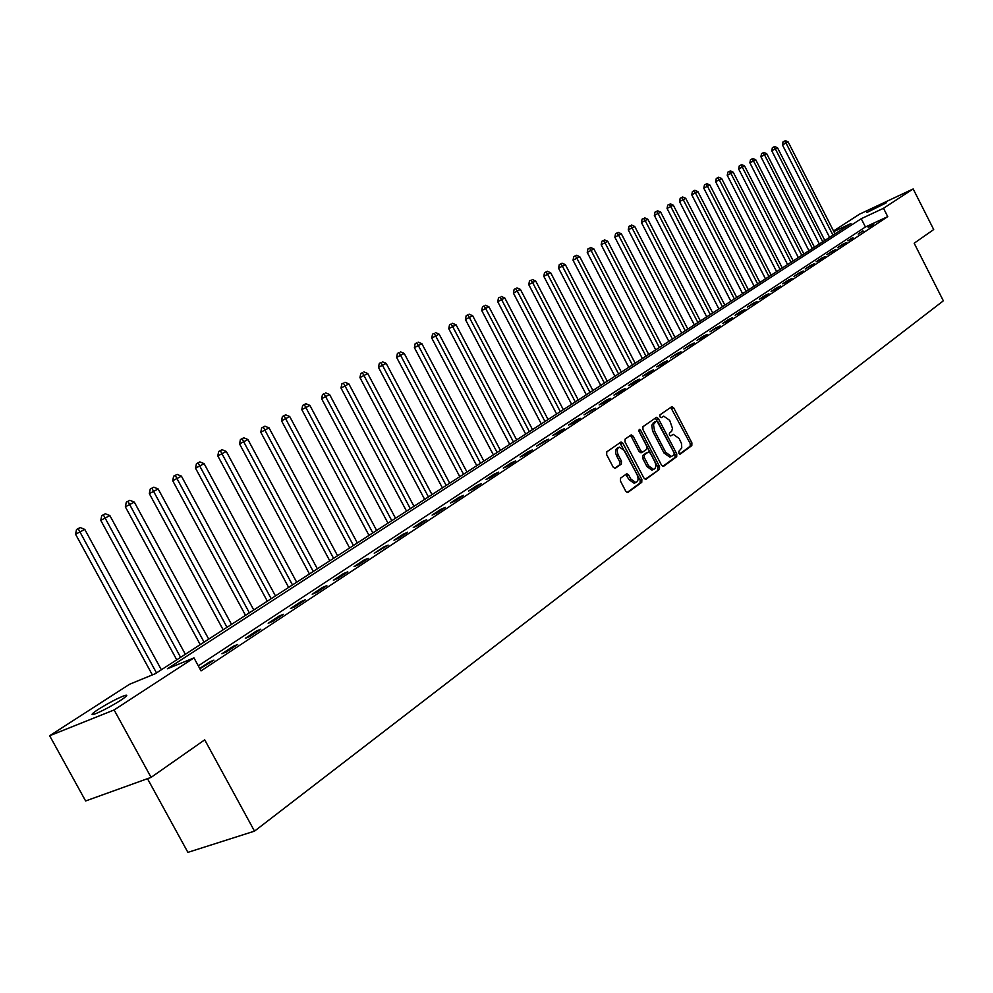 <?xml version="1.0" encoding="UTF-8"?>
<svg xmlns="http://www.w3.org/2000/svg" width="993" height="993" viewBox="0 0 993 993"><rect width="100%" height="100%" fill="white"/><g stroke="black" fill="none" stroke-linecap="round" stroke-linejoin="round"><path stroke-width="1.49" d="M678.864 453.218L680.342 454.024L691.823 445.596L691.898 442.866L673.738 407.924L671.876 406.621L659.96 414.863L659.898 416.775L661.214 417.693L663.721 416.166L669.692 420.337L672.484 428.405L671.653 431.297L669.443 433.085L669.394 435.008L670.672 435.915L673.266 434.338L679.125 438.484L681.521 443.61L681.769 447.88L678.914 451.294L678.864 453.218M98.369 709.325C108.92 702.771 117.757 698.141 124.882 695.46C128.395 694.504 126.992 696.13 120.65 700.338C110.136 706.892 101.261 711.559 94.012 714.302C90.413 715.283 91.865 713.619 98.369 709.325M866.765 212.564L886.352 202.795L866.765 212.564M620.551 478.142L620.426 481.022L625.789 491.262L627.663 492.59L641.751 482.35L641.863 479.507L622.959 443.337L621.035 441.997L606.785 451.84L606.661 454.707L613.153 467.107L615.077 468.435L621.357 464.054L621.481 461.199L618.291 455.079C616.579 450.996 616.951 448.339 619.409 447.111L624.56 450.673L637.01 474.505C638.747 478.688 638.338 481.369 635.805 482.548L630.803 479.023L628.718 475.039L626.819 473.711L620.551 478.142M833.524 230.947L859.64 214.128L913.175 188.943L933.705 229.544L914.168 243.223L943.35 300.817L254.506 831.141L204.719 739.835L151.085 777.382L114.121 709.958L49.65 735.739L129.649 684.214L155.243 673.738L850.951 223.537L833.835 231.568M913.175 188.943L883.509 208.282L861.229 218.721L167.407 668.761L193.97 657.887L114.121 709.958M193.97 657.887L201.033 670.883L887.73 216.623L883.509 208.282M661.499 465.121L663.647 466.276L676.705 456.693L676.779 453.938L658.409 418.624L656.522 417.308L642.992 426.655L642.893 429.435L661.499 465.121M645.165 479.296L659.451 469.366L646.058 479.197L643.874 478.03L625.007 441.91L625.118 439.092L630.977 435.021M630.108 435.617L631.498 436.932L633.174 436.212L631.25 434.884M633.174 436.212L640.783 450.797L642.657 452.113L646.778 449.258L646.877 446.453L638.995 431.334L639.256 429.299L640.597 430.23L659.538 466.561L659.451 469.366M887.73 216.623L865.437 226.987L198.302 665.856M872.959 224.257L868.192 227.397L873.244 224.803M862.979 230.835L858.138 234.038L862.979 230.835L863.265 231.394M852.838 237.538L847.898 240.79L853.124 238.084M842.511 244.34L837.496 247.654L846.297 242.59L842.511 244.34L842.796 244.899M832.01 251.266L826.908 254.642L835.808 249.516L832.01 251.266L832.295 251.837M821.323 258.317L816.134 261.742L819.957 259.98L825.146 256.554L821.323 258.317L821.621 258.888M810.449 265.491L805.174 268.979L814.297 263.728L810.449 265.491L810.747 266.062M799.39 272.79L794.015 276.339L803.25 271.015L799.39 272.79L799.688 273.373M788.132 280.225L782.658 283.837L786.53 282.049L792.004 278.437L788.132 280.225L788.43 280.808M776.663 287.784L771.089 291.458L774.987 289.683L780.56 285.996L776.663 287.784L776.96 288.38M764.995 295.492L759.31 299.228L763.232 297.441L768.905 293.692L764.995 295.492L765.293 296.075M753.104 303.324L747.319 307.147L757.038 301.537L753.104 303.324L753.414 303.932M740.989 311.318L735.105 315.203L739.065 313.403L744.949 309.518L740.989 311.318L741.312 311.926M728.663 319.448L722.656 323.408L726.64 321.608L732.623 317.648L728.663 319.448L728.974 320.069M716.09 327.74L709.97 331.786L720.074 325.94L716.09 327.74L716.412 328.36M703.28 336.193L697.049 340.301L701.07 338.489L707.289 334.38L703.28 336.193L703.603 336.813M690.234 344.807L683.879 349.002L694.256 342.995L690.234 344.807L690.557 345.427M676.928 353.582L670.449 357.865L680.962 351.77L676.928 353.582L677.251 354.216M663.361 362.532L656.745 366.889L660.817 365.064L667.42 360.707L663.361 362.532L663.684 363.177M649.521 371.667L642.781 376.111L646.865 374.287L653.605 369.83L649.521 371.667L649.856 372.313M635.408 380.977L628.532 385.507L632.64 383.683L639.504 379.14L635.408 380.977L635.743 381.622M621.01 390.472L613.984 395.102L618.118 393.265L625.118 388.635L621.01 390.472L621.345 391.13M606.313 400.167L599.151 404.896L603.297 403.059L610.447 398.33L606.313 400.167L606.661 400.837M591.319 410.059L584.008 414.888L595.465 408.222L591.319 410.059L591.667 410.73M576.002 420.163L568.542 425.091L572.725 423.241L580.173 418.314L576.002 420.163L576.362 420.833M560.375 430.478L552.753 435.505L556.949 433.656L564.558 428.628L560.375 430.478L560.735 431.161M544.412 441.004L536.63 446.142L548.62 439.167L544.412 441.004L544.772 441.699M528.102 451.765L520.146 457.016L524.378 455.166L532.322 449.916L528.102 451.765L528.462 452.46M511.432 462.763L503.302 468.125L507.56 466.276L515.677 460.913L511.432 462.763L511.805 463.47M494.402 473.996L486.098 479.47L490.368 477.621L498.66 472.147L494.402 473.996L494.787 474.704M477 485.478L468.497 491.088L472.78 489.239L481.27 483.628L477 485.478L477.372 486.198M459.2 497.22L450.512 502.954L454.806 501.105L463.483 495.37L459.2 497.22L459.585 497.952M440.991 509.235L432.104 515.094L436.423 513.244L445.298 507.386L440.991 509.235L441.376 509.968M422.373 521.524L413.274 527.519L417.606 525.669L426.692 519.674L422.373 521.524L422.757 522.268M403.307 534.097L393.998 540.229L398.342 538.392L407.651 532.248L403.307 534.097L403.704 534.842M383.807 546.957L374.274 553.25L388.151 545.12L383.807 546.957L384.204 547.726M363.835 560.139L354.079 566.569L358.448 564.732L368.192 558.302L363.835 560.139L364.245 560.908M343.379 573.631L333.387 580.222L337.769 578.385L347.761 571.794L343.379 573.631L343.801 574.413M322.427 587.446L312.187 594.211L316.581 592.374L326.821 585.622L322.427 587.446L322.849 588.241M300.953 601.621L290.465 608.535L294.871 606.723L305.36 599.784L300.953 601.621L301.388 602.416M278.946 616.132L268.184 623.232L272.603 621.419L283.365 614.319L278.946 616.132L279.381 616.938M256.38 631.027L245.345 638.3L249.777 636.488L260.811 629.214L256.38 631.027L256.827 631.833M233.243 646.294L221.911 653.766L226.354 651.954L237.675 644.482L233.243 646.294L233.69 647.113M199.903 668.798L213.929 660.159L209.486 661.959L199.692 668.426M147.485 778.673L187.9 852.366L254.506 831.141M151.085 777.382L85.621 800.966L49.65 735.739M865.437 226.987L861.229 218.721M209.486 661.959L209.945 662.79M679.597 454.024L690.16 446.279L690.222 443.561L670.747 407.353M662.778 466.375L675.029 457.388L675.103 454.62L655.38 418.041M674.073 454.831L674.123 452.895L657.974 421.864L656.472 421.032L653.456 424.458L654.561 430.987L665.658 452.287L671.491 456.445L674.073 454.831M670.647 456.792L669.816 457.14L663.982 452.982L652.55 430.974L651.78 425.178L654.809 421.752M631.498 436.932L639.095 451.505L640.981 452.82L642.62 452.125M657.763 470.049L657.85 467.244L638.76 430.677M648.665 465.903L653.605 469.416C656.05 468.249 656.423 465.605 654.722 461.509L650.403 453.218L648.541 451.902L644.42 454.769L644.32 457.574L648.665 465.903L646.977 466.598L651.917 470.099L652.674 469.801M646.977 466.598L642.632 458.282L642.744 455.464L646.555 452.734M634.912 482.908L634.105 483.243L629.103 479.718L625.677 474.443M618.701 447.409L617.72 447.831C615.263 449.047 614.89 451.703 616.591 455.787L618.291 455.079M614.53 468.411L619.669 464.761L619.793 461.906L616.591 455.787M627.104 492.54L640.063 483.045L640.162 480.19L619.88 442.729M835.001 233.864L788.132 141.9L782.434 144.891L829.602 237.364M784.482 141.093L783.043 141.825L784.482 141.093L786.022 143.054L832.978 235.167M785.326 140.634L788.132 141.9M782.434 144.891L783.043 141.825M824.811 240.455L777.507 147.746L771.76 150.762L819.362 243.993M773.82 146.952L772.38 147.684L773.82 146.952L775.372 148.925L822.75 241.783M774.677 146.48L777.507 147.746M771.76 150.762L772.38 147.684M814.446 247.158L766.708 153.692L760.911 156.745L808.947 250.72M762.984 152.897L761.532 153.63L762.984 152.897L764.536 154.896L812.361 248.511M763.853 152.413L766.708 153.692M760.911 156.745L761.532 153.63M803.92 253.985L755.735 159.749L749.876 162.815L798.36 257.572M751.962 158.942L750.509 159.687L751.962 158.942L753.513 160.965L801.785 255.362M752.843 158.458L755.735 159.749M749.876 162.815L750.509 159.687M793.196 260.911L744.564 165.905L738.655 168.996L787.586 264.548M740.741 165.099L739.288 165.843L740.741 165.099L742.305 167.147L791.036 262.313M741.647 164.602L744.564 165.905M738.655 168.996L739.288 165.843M782.298 267.973L733.194 172.161L727.236 175.289L776.638 271.635M729.334 171.355L727.869 172.099L729.334 171.355L730.898 173.427L780.088 269.401M730.252 170.858L733.194 172.161M727.236 175.289L727.869 172.099M771.201 275.148L721.638 178.529L715.618 181.694L765.491 278.847M717.728 177.722L716.263 178.479L717.728 177.722L719.304 179.82L768.967 276.6M718.671 177.213L721.638 178.529M715.618 181.694L716.263 178.479M759.918 282.446L709.871 185.008L703.801 188.198L754.146 286.183M705.924 184.202L704.447 184.959L705.924 184.202L707.488 186.324L757.634 283.924M706.879 183.68L709.871 185.008M703.801 188.198L704.447 184.959M748.437 289.882L697.893 191.612L691.761 194.827L742.615 293.655M693.908 190.805L692.419 191.562L693.908 190.805L695.472 192.94L746.115 291.383M694.877 190.271L697.893 191.612M691.761 194.827L692.419 191.562M736.744 297.453L685.716 198.327L679.522 201.579L730.86 301.251M681.67 197.52L680.18 198.277L681.67 197.52L683.246 199.68L734.386 298.98M682.65 196.974L685.716 198.327M679.522 201.579L680.18 198.277M724.84 305.149L673.304 205.166L667.048 208.443L718.907 308.984M669.208 204.347L667.718 205.117L669.208 204.347L670.796 206.544L722.432 306.7M670.213 203.801L673.304 205.166M667.048 208.443L667.718 205.117M712.726 312.994L660.668 212.117L654.35 215.431L706.731 316.866M656.534 211.31L655.032 212.08L656.534 211.31L658.111 213.532L710.28 314.57M657.552 210.752L660.668 212.117M654.35 215.431L655.032 212.08M700.388 320.975L647.808 219.205L641.428 222.556L694.343 324.885M643.613 218.398L642.099 219.168L643.613 218.398L645.202 220.645L697.893 322.588M644.656 217.827L647.808 219.205M641.428 222.556L642.099 219.168M687.826 329.105L634.701 226.429L628.259 229.817L681.707 333.065M630.456 225.622L628.941 226.392L630.456 225.622L632.044 227.893L685.282 330.743M631.523 225.039L634.701 226.429M628.259 229.817L628.941 226.392M675.017 337.384L621.345 233.789L614.841 237.203L668.848 341.381M617.05 232.97L615.536 233.74L617.05 232.97L618.651 235.279L672.435 339.06M618.13 232.374L621.345 233.789M614.841 237.203L615.536 233.74M661.983 345.825L607.741 241.274L601.175 244.737L655.74 349.859M603.396 240.467L601.87 241.237L603.396 240.467L604.998 242.801L659.34 347.538M604.501 239.859L607.741 241.274M601.175 244.737L601.87 241.237M648.69 354.427L593.876 248.92L587.235 252.408L642.384 358.498M589.482 248.101L587.943 248.883L589.482 248.101L591.071 250.459L646.009 356.164M590.599 247.493L593.876 248.92M587.235 252.408L587.943 248.883M635.148 363.19L579.751 256.703L573.035 260.228L628.78 367.311M575.295 255.884L573.755 256.666L575.295 255.884L576.896 258.279L632.404 364.965M576.436 255.263L579.751 256.703M573.035 260.228L573.755 256.666M621.333 372.127L565.34 264.635L558.562 268.197L614.903 376.285M560.834 263.828L559.282 264.61L560.834 263.828L562.435 266.248L618.54 373.939M562.001 263.182L565.34 264.635M558.562 268.197L559.282 264.61M607.257 381.238L550.656 272.727L543.804 276.327L600.765 385.445M546.088 271.921L544.524 272.703L546.088 271.921L547.689 274.366L604.414 383.075M547.267 271.263L550.656 272.727M543.804 276.327L544.524 272.703M592.908 390.522L535.674 280.982L528.748 284.619L586.329 394.78M531.044 280.175L529.48 280.957L531.044 280.175L532.645 282.657L590.003 392.409M532.26 279.505L535.674 280.982M528.748 284.619L529.48 280.957M578.261 400.005L520.394 289.397L513.393 293.084L571.62 404.3M515.702 288.591L514.138 289.385L515.702 288.591L517.303 291.11L575.295 401.917M516.943 287.908L520.394 289.397M513.393 293.084L514.138 289.385M563.329 409.662L504.804 297.987L497.729 301.711L556.614 414.019M500.05 297.18L498.474 297.974L500.05 297.18L501.651 299.725L560.3 411.623M501.304 296.485L504.804 297.987M497.729 301.711L498.474 297.974M548.086 419.53L488.904 306.763L481.742 310.524L541.297 423.924M484.075 305.943L482.499 306.738L484.075 305.943L485.676 308.525L544.996 421.529M485.366 305.236L488.904 306.763M481.742 310.524L482.499 306.738M532.521 429.597L472.656 315.7L465.419 319.51L525.657 434.04M467.765 314.893L466.189 315.687L467.765 314.893L469.379 317.512L529.381 431.632M469.081 314.173L472.656 315.7M465.419 319.51L466.189 315.687M516.645 439.874L456.085 324.835L448.762 328.683L509.707 444.368M451.12 324.028L449.531 324.823L451.12 324.028L452.721 326.685L513.431 441.959M452.46 323.284L456.085 324.835M448.762 328.683L449.531 324.823M500.435 450.363L439.154 334.157L431.744 338.054L493.409 454.906M434.127 333.35L432.526 334.157L434.127 333.35L435.728 336.056L497.145 452.485M435.493 332.605L439.154 334.157M431.744 338.054L432.526 334.157M483.876 461.075L421.864 343.69L414.379 347.624L476.777 465.68M416.762 342.883L415.161 343.69L416.762 342.883L418.363 345.614L480.525 463.247M418.165 342.113L421.864 343.69M414.379 347.624L415.161 343.69M466.971 472.023L404.213 353.421L396.629 357.406L459.784 476.677M399.025 352.614L397.423 353.421L399.025 352.614L400.626 355.382L463.545 474.244M400.464 351.82L404.213 353.421M396.629 357.406L397.423 353.421M449.68 483.206L386.165 363.364L378.482 367.385L442.419 487.911M380.902 362.557L379.301 363.364L380.902 362.557L382.504 365.374L446.18 485.465M382.367 361.75L386.165 363.364M378.482 367.385L379.301 363.364M432.029 494.638L367.72 373.517L359.95 377.601L424.669 499.392M362.383 372.723L360.769 373.529L362.383 372.723L363.984 375.577L428.455 496.947M363.885 371.903L367.72 373.517M359.95 377.601L360.769 373.529M413.982 506.318L348.866 383.906L340.996 388.04L406.534 511.134M343.441 383.112L341.828 383.919L343.441 383.112L345.043 386.016L410.32 508.677M344.981 382.268L348.866 383.906M340.996 388.04L341.828 383.919M395.524 518.259L329.589 394.531L321.62 398.714L387.978 523.137M324.09 393.737L322.464 394.556L324.09 393.737L391.776 520.68M325.654 392.88L329.589 394.531M321.62 398.714L322.464 394.556M376.645 530.473L309.866 405.392L301.81 409.625L369.011 535.413M304.28 404.598L305.881 403.729L302.654 405.417L304.28 404.598L372.822 532.943M305.881 403.729L309.866 405.392M301.81 409.625L302.654 405.417M357.343 542.96L289.695 416.501L281.528 420.796L349.61 547.962M284.023 415.719L285.661 414.826L282.384 416.539L284.023 415.719L353.434 545.492M285.661 414.826L289.695 416.501M281.528 420.796L282.384 416.539M337.583 555.745L269.053 427.884L260.787 432.228L329.763 560.809M263.282 427.102L264.957 426.183L261.656 427.921L263.282 427.102L333.586 558.339M264.957 426.183L269.053 427.884M260.787 432.228L261.656 427.921M317.375 568.828L247.915 439.527L239.549 443.921L309.444 573.954M242.056 438.745L243.769 437.801L240.418 439.564L242.056 438.745L313.267 571.484M243.769 437.801L247.915 439.527M239.549 443.921L240.418 439.564M296.671 582.221L226.28 451.443L217.802 455.899L288.64 587.422M220.322 450.673L222.084 449.705L218.683 451.492L220.322 450.673L292.476 584.939M222.084 449.705L226.28 451.443M217.802 455.899L218.683 451.492M275.471 595.937L204.124 463.657L195.522 468.175L267.34 601.212M198.066 462.887L199.866 461.894L196.428 463.706L198.066 462.887L271.176 598.717M199.866 461.894L204.124 463.657M195.522 468.175L196.428 463.706M253.761 609.987L181.421 476.156L172.708 480.736L245.519 615.325M175.264 475.399L177.114 474.381L173.626 476.218L175.264 475.399L249.355 612.842M177.114 474.381L181.421 476.156M172.708 480.736L173.626 476.218M231.518 624.386L158.16 488.978L149.322 493.62L223.152 629.798M151.892 488.221L153.791 487.191L150.253 489.04L151.892 488.221L227 627.303M153.791 487.191L158.16 488.978M149.322 493.62L150.253 489.04M208.716 639.144L134.316 502.11L125.354 506.827L200.238 644.631M127.936 501.366L129.872 500.298L126.297 502.185L127.936 501.366L204.086 642.136M129.872 500.298L134.316 502.11M125.354 506.827L126.297 502.185M185.331 654.263L109.863 515.578L100.777 520.357L176.742 659.836M103.371 514.846L105.357 513.753L101.733 515.665L103.371 514.846L180.589 657.341M105.357 513.753L109.863 515.578M100.777 520.357L101.733 515.665M161.362 669.779L84.777 529.406L75.567 534.246L152.363 674.917M78.174 528.673L80.222 527.556L76.523 529.492L78.174 528.673L156.497 672.931M80.222 527.556L84.777 529.406M75.567 534.246L76.523 529.492M672.075 408.632L673.738 407.924M690.222 443.561L691.898 442.866M690.16 446.279L691.823 445.596M656.733 419.331L658.409 418.624M675.103 454.62L676.779 453.938M675.029 457.388L676.705 456.693M653.183 422.881L654.859 422.162M652.885 431.694L654.561 430.987M663.982 452.982L665.658 452.287M639.095 451.505L640.783 450.797M638.921 430.937L640.597 430.23M657.85 467.244L659.538 466.561M642.744 455.464L644.42 454.769M642.632 458.282L644.32 457.574M627.017 475.734L628.718 475.039M629.103 479.718L630.803 479.023M619.793 461.906L621.481 461.199M619.669 464.761L621.357 464.054M621.283 444.045L622.959 443.337M640.162 480.19L641.863 479.507M640.063 483.045L641.751 482.35M124.882 695.46L125.615 696.801M669.816 457.14L671.491 456.445M640.981 452.82L642.657 452.113M651.917 470.099L653.605 469.416M634.105 483.243L635.805 482.548"/></g></svg>
